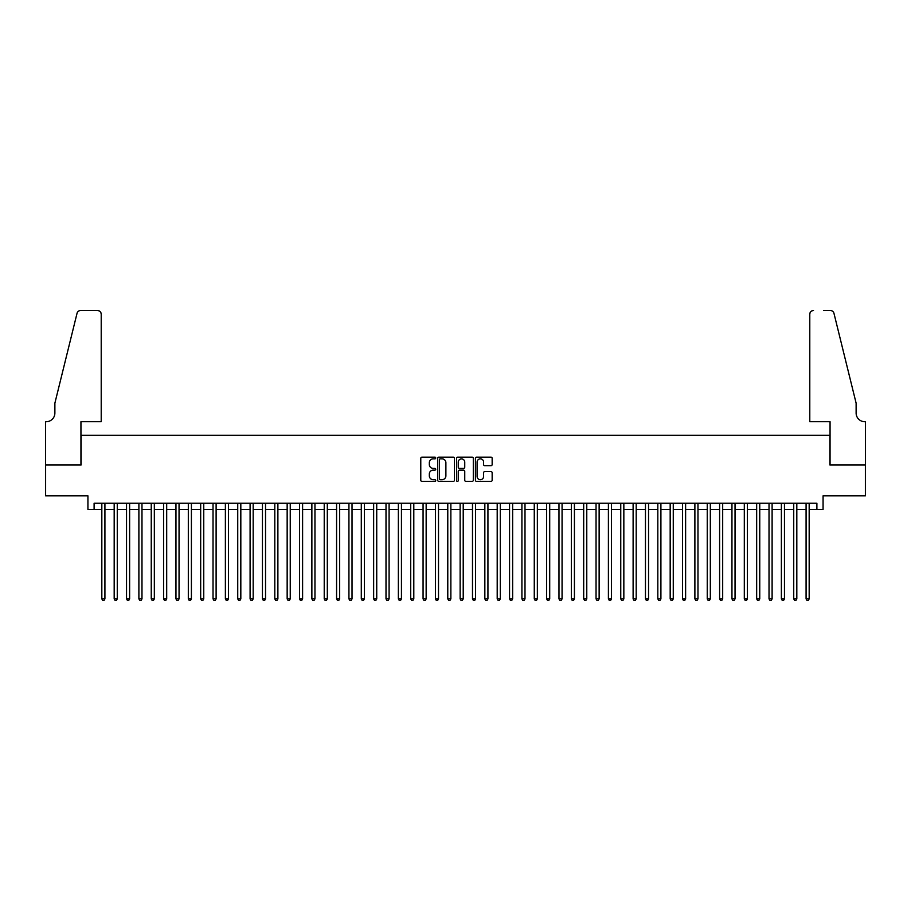 <?xml version="1.0" encoding="UTF-8"?>
<svg xmlns="http://www.w3.org/2000/svg" width="911" height="911" viewBox="0 0 911 911"><rect width="100%" height="100%" fill="white"/><g stroke="black" fill="none" stroke-linecap="round" stroke-linejoin="round"><path stroke-width="1.37" d="M435.731 457.994A0.854 0.854 0 0 0 434.889 457.151L421.998 457.151A1.207 1.207 0 0 0 420.78 458.358L420.78 480.188A1.207 1.207 0 0 0 421.998 481.407L434.889 481.407A0.854 0.854 0 0 0 435.731 480.552A0.854 0.854 0 0 0 434.889 479.71L433.215 479.71A3.883 3.883 0 0 1 429.332 475.827L429.332 474.005A3.883 3.883 0 0 1 433.215 470.122L434.889 470.122A0.854 0.854 0 0 0 435.731 469.279A0.854 0.854 0 0 0 434.889 468.425L433.215 468.425A3.883 3.883 0 0 1 429.332 464.542L429.332 462.731A3.883 3.883 0 0 1 433.215 458.848L434.889 458.848A0.854 0.854 0 0 0 435.731 457.994M490.938 465.703A1.207 1.207 0 0 0 492.156 464.485L492.156 458.358A1.207 1.207 0 0 0 490.938 457.151L476.635 457.151A1.207 1.207 0 0 0 475.417 458.358L475.417 480.188A1.207 1.207 0 0 0 476.635 481.407L490.938 481.407A1.207 1.207 0 0 0 492.156 480.188L492.156 472.798A1.207 1.207 0 0 0 490.938 471.579L484.823 471.579A1.207 1.207 0 0 0 483.604 472.798L483.604 476.464A3.245 3.245 0 0 1 480.359 479.71A3.245 3.245 0 0 1 477.113 476.464L477.113 462.093A3.245 3.245 0 0 1 480.359 458.848A3.245 3.245 0 0 1 483.604 462.093L483.604 464.485A1.207 1.207 0 0 0 484.823 465.703L490.938 465.703M94.106 509.431L94.106 503.248L816.894 503.248L816.894 509.431L823.066 509.431L823.066 495.835L865.393 495.835L865.393 464.952L829.864 464.952L829.864 435.299L81.136 435.299L81.136 464.952L45.607 464.952L45.607 495.835L87.934 495.835L87.934 509.431L101.827 509.431M454.441 458.358A1.207 1.207 0 0 0 453.222 457.151L438.92 457.151A1.207 1.207 0 0 0 437.701 458.358L437.701 480.188A1.207 1.207 0 0 0 438.92 481.407L453.222 481.407A1.207 1.207 0 0 0 454.441 480.188L454.441 458.358M457.777 457.151L472.08 457.151A1.207 1.207 0 0 1 473.299 458.358L473.299 480.188A1.207 1.207 0 0 1 472.08 481.407L465.965 481.407A1.207 1.207 0 0 1 464.747 480.188L464.747 471.34A1.207 1.207 0 0 0 463.54 470.122L459.474 470.122A1.207 1.207 0 0 0 458.256 471.34L458.256 480.552A0.854 0.854 0 0 1 457.413 481.407A0.854 0.854 0 0 1 456.559 480.552L456.559 458.358A1.207 1.207 0 0 1 457.777 457.151M104.913 509.431L114.182 509.431M117.268 509.431L126.538 509.431M129.624 509.431L138.893 509.431M141.979 509.431L151.249 509.431M154.335 509.431L163.604 509.431M166.69 509.431L175.96 509.431M179.046 509.431L188.315 509.431M191.401 509.431L200.671 509.431M203.757 509.431L213.026 509.431M216.112 509.431L225.381 509.431M228.467 509.431L237.737 509.431M240.823 509.431L250.092 509.431M253.178 509.431L262.448 509.431M265.534 509.431L274.803 509.431M277.889 509.431L287.159 509.431M290.245 509.431L299.514 509.431M302.6 509.431L311.869 509.431M314.955 509.431L324.225 509.431M327.311 509.431L336.58 509.431M339.666 509.431L348.936 509.431M352.022 509.431L361.291 509.431M364.377 509.431L373.647 509.431M376.733 509.431L386.002 509.431M389.088 509.431L398.358 509.431M401.444 509.431L410.713 509.431M413.799 509.431L423.068 509.431M426.154 509.431L435.424 509.431M438.51 509.431L447.779 509.431M450.865 509.431L460.135 509.431M463.221 509.431L472.49 509.431M475.576 509.431L484.846 509.431M487.932 509.431L497.201 509.431M500.287 509.431L509.556 509.431M512.642 509.431L521.912 509.431M524.998 509.431L534.267 509.431M537.353 509.431L546.623 509.431M549.709 509.431L558.978 509.431M562.064 509.431L571.334 509.431M574.42 509.431L583.689 509.431M586.775 509.431L596.045 509.431M599.131 509.431L608.4 509.431M611.486 509.431L620.755 509.431M623.841 509.431L633.111 509.431M636.197 509.431L645.466 509.431M648.552 509.431L657.822 509.431M660.908 509.431L670.177 509.431M673.263 509.431L682.533 509.431M685.619 509.431L694.888 509.431M697.974 509.431L707.243 509.431M710.329 509.431L719.599 509.431M722.685 509.431L731.954 509.431M735.04 509.431L744.31 509.431M747.396 509.431L756.665 509.431M759.751 509.431L769.021 509.431M772.107 509.431L781.376 509.431M784.462 509.431L793.732 509.431M796.818 509.431L806.087 509.431M809.173 509.431L816.894 509.431M440.252 458.848A0.854 0.854 0 0 0 439.398 459.691L439.398 478.856A0.854 0.854 0 0 0 440.252 479.71L442.006 479.71A3.883 3.883 0 0 0 445.889 475.827L445.889 462.731A3.883 3.883 0 0 0 442.006 458.848L440.252 458.848M464.747 462.15A3.245 3.245 0 0 0 461.501 458.905A3.245 3.245 0 0 0 458.256 462.15L458.256 467.218A1.207 1.207 0 0 0 459.474 468.425L463.54 468.425A1.207 1.207 0 0 0 464.747 467.218L464.747 462.15M104.913 503.248L104.913 598.88L101.827 598.88L101.827 503.248M104.913 598.88L103.991 600.486L102.761 600.486L101.827 598.88M101.212 421.713L101.212 314.215A3.701 3.701 0 0 0 97.5 310.514L80.635 310.514A3.701 3.701 0 0 0 77.036 313.327L54.876 403.174L54.876 413.059A8.643 8.643 0 0 1 46.233 421.713L45.55 421.713L45.55 464.952L80.942 464.952L80.942 421.713L101.212 421.713L101.212 314.215C100.973 311.983 99.743 310.742 97.5 310.514L87.251 310.514M77.036 313.327C77.982 311.3 77.982 311.3 77.036 313.327C77.982 311.3 77.982 311.3 77.036 313.327M54.876 413.059A8.643 8.643 0 0 1 46.233 421.713M809.788 421.713L809.788 314.215L809.788 421.713L830.058 421.713L830.058 464.952L865.45 464.952L865.45 421.713L864.767 421.713A8.643 8.643 0 0 1 856.124 413.059A8.643 8.643 0 0 0 864.767 421.713M849.325 375.628L833.964 313.327L856.124 403.174L856.124 413.059M823.749 310.514L830.365 310.514A3.701 3.701 0 0 1 833.964 313.327C833.018 311.3 833.018 311.3 833.964 313.327C833.018 311.3 833.018 311.3 833.964 313.327M813.5 310.514A3.701 3.701 0 0 0 809.788 314.215C810.027 311.983 811.257 310.742 813.5 310.514M117.268 503.248L117.268 598.88L114.182 598.88L114.182 503.248M117.268 598.88L116.346 600.486L115.105 600.486L114.182 598.88M129.624 503.248L129.624 598.88L126.538 598.88L126.538 503.248M129.624 598.88L128.702 600.486L127.46 600.486L126.538 598.88M141.979 503.248L141.979 598.88L138.893 598.88L138.893 503.248M141.979 598.88L141.057 600.486L139.816 600.486L138.893 598.88M154.335 503.248L154.335 598.88L151.249 598.88L151.249 503.248M154.335 598.88L153.412 600.486L152.171 600.486L151.249 598.88M166.69 503.248L166.69 598.88L163.604 598.88L163.604 503.248M166.69 598.88L165.768 600.486L164.527 600.486L163.604 598.88M179.046 503.248L179.046 598.88L175.96 598.88L175.96 503.248M179.046 598.88L178.123 600.486L176.882 600.486L175.96 598.88M191.401 503.248L191.401 598.88L188.315 598.88L188.315 503.248M191.401 598.88L190.479 600.486L189.237 600.486L188.315 598.88M203.757 503.248L203.757 598.88L200.671 598.88L200.671 503.248M203.757 598.88L202.834 600.486L201.593 600.486L200.671 598.88M216.112 503.248L216.112 598.88L213.026 598.88L213.026 503.248M216.112 598.88L215.19 600.486L213.948 600.486L213.026 598.88M228.467 503.248L228.467 598.88L225.381 598.88L225.381 503.248M228.467 598.88L227.545 600.486L226.304 600.486L225.381 598.88M240.823 503.248L240.823 598.88L237.737 598.88L237.737 503.248M240.823 598.88L239.9 600.486L238.659 600.486L237.737 598.88M253.178 503.248L253.178 598.88L250.092 598.88L250.092 503.248M253.178 598.88L252.256 600.486L251.015 600.486L250.092 598.88M265.534 503.248L265.534 598.88L262.448 598.88L262.448 503.248M265.534 598.88L264.611 600.486L263.37 600.486L262.448 598.88M277.889 503.248L277.889 598.88L274.803 598.88L274.803 503.248M277.889 598.88L276.967 600.486L275.726 600.486L274.803 598.88M290.245 503.248L290.245 598.88L287.159 598.88L287.159 503.248M290.245 598.88L289.322 600.486L288.081 600.486L287.159 598.88M302.6 503.248L302.6 598.88L299.514 598.88L299.514 503.248M302.6 598.88L301.678 600.486L300.436 600.486L299.514 598.88M314.955 503.248L314.955 598.88L311.869 598.88L311.869 503.248M314.955 598.88L314.033 600.486L312.792 600.486L311.869 598.88M327.311 503.248L327.311 598.88L324.225 598.88L324.225 503.248M327.311 598.88L326.389 600.486L325.147 600.486L324.225 598.88M339.666 503.248L339.666 598.88L336.58 598.88L336.58 503.248M339.666 598.88L338.744 600.486L337.503 600.486L336.58 598.88M352.022 503.248L352.022 598.88L348.936 598.88L348.936 503.248M352.022 598.88L351.099 600.486L349.858 600.486L348.936 598.88M364.377 503.248L364.377 598.88L361.291 598.88L361.291 503.248M364.377 598.88L363.455 600.486L362.214 600.486L361.291 598.88M376.733 503.248L376.733 598.88L373.647 598.88L373.647 503.248M376.733 598.88L375.81 600.486L374.569 600.486L373.647 598.88M389.088 503.248L389.088 598.88L386.002 598.88L386.002 503.248M389.088 598.88L388.166 600.486L386.924 600.486L386.002 598.88M401.444 503.248L401.444 598.88L398.358 598.88L398.358 503.248M401.444 598.88L400.521 600.486L399.28 600.486L398.358 598.88M413.799 503.248L413.799 598.88L410.713 598.88L410.713 503.248M413.799 598.88L412.877 600.486L411.635 600.486L410.713 598.88M426.154 503.248L426.154 598.88L423.068 598.88L423.068 503.248M426.154 598.88L425.232 600.486L423.991 600.486L423.068 598.88M438.51 503.248L438.51 598.88L435.424 598.88L435.424 503.248M438.51 598.88L437.587 600.486L436.346 600.486L435.424 598.88M450.865 503.248L450.865 598.88L447.779 598.88L447.779 503.248M450.865 598.88L449.943 600.486L448.702 600.486L447.779 598.88M463.221 503.248L463.221 598.88L460.135 598.88L460.135 503.248M463.221 598.88L462.298 600.486L461.057 600.486L460.135 598.88M475.576 503.248L475.576 598.88L472.49 598.88L472.49 503.248M475.576 598.88L474.654 600.486L473.413 600.486L472.49 598.88M487.932 503.248L487.932 598.88L484.846 598.88L484.846 503.248M487.932 598.88L487.009 600.486L485.768 600.486L484.846 598.88M500.287 503.248L500.287 598.88L497.201 598.88L497.201 503.248M500.287 598.88L499.365 600.486L498.123 600.486L497.201 598.88M512.642 503.248L512.642 598.88L509.556 598.88L509.556 503.248M512.642 598.88L511.72 600.486L510.479 600.486L509.556 598.88M524.998 503.248L524.998 598.88L521.912 598.88L521.912 503.248M524.998 598.88L524.076 600.486L522.834 600.486L521.912 598.88M537.353 503.248L537.353 598.88L534.267 598.88L534.267 503.248M537.353 598.88L536.431 600.486L535.19 600.486L534.267 598.88M549.709 503.248L549.709 598.88L546.623 598.88L546.623 503.248M549.709 598.88L548.786 600.486L547.545 600.486L546.623 598.88M562.064 503.248L562.064 598.88L558.978 598.88L558.978 503.248M562.064 598.88L561.142 600.486L559.901 600.486L558.978 598.88M574.42 503.248L574.42 598.88L571.334 598.88L571.334 503.248M574.42 598.88L573.497 600.486L572.256 600.486L571.334 598.88M586.775 503.248L586.775 598.88L583.689 598.88L583.689 503.248M586.775 598.88L585.853 600.486L584.611 600.486L583.689 598.88M599.131 503.248L599.131 598.88L596.045 598.88L596.045 503.248M599.131 598.88L598.208 600.486L596.967 600.486L596.045 598.88M611.486 503.248L611.486 598.88L608.4 598.88L608.4 503.248M611.486 598.88L610.564 600.486L609.322 600.486L608.4 598.88M623.841 503.248L623.841 598.88L620.755 598.88L620.755 503.248M623.841 598.88L622.919 600.486L621.678 600.486L620.755 598.88M636.197 503.248L636.197 598.88L633.111 598.88L633.111 503.248M636.197 598.88L635.274 600.486L634.033 600.486L633.111 598.88M648.552 503.248L648.552 598.88L645.466 598.88L645.466 503.248M648.552 598.88L647.63 600.486L646.389 600.486L645.466 598.88M660.908 503.248L660.908 598.88L657.822 598.88L657.822 503.248M660.908 598.88L659.985 600.486L658.744 600.486L657.822 598.88M673.263 503.248L673.263 598.88L670.177 598.88L670.177 503.248M673.263 598.88L672.341 600.486L671.1 600.486L670.177 598.88M685.619 503.248L685.619 598.88L682.533 598.88L682.533 503.248M685.619 598.88L684.696 600.486L683.455 600.486L682.533 598.88M697.974 503.248L697.974 598.88L694.888 598.88L694.888 503.248M697.974 598.88L697.052 600.486L695.81 600.486L694.888 598.88M710.329 503.248L710.329 598.88L707.243 598.88L707.243 503.248M710.329 598.88L709.407 600.486L708.166 600.486L707.243 598.88M722.685 503.248L722.685 598.88L719.599 598.88L719.599 503.248M722.685 598.88L721.763 600.486L720.521 600.486L719.599 598.88M735.04 503.248L735.04 598.88L731.954 598.88L731.954 503.248M735.04 598.88L734.118 600.486L732.877 600.486L731.954 598.88M747.396 503.248L747.396 598.88L744.31 598.88L744.31 503.248M747.396 598.88L746.473 600.486L745.232 600.486L744.31 598.88M759.751 503.248L759.751 598.88L756.665 598.88L756.665 503.248M759.751 598.88L758.829 600.486L757.588 600.486L756.665 598.88M772.107 503.248L772.107 598.88L769.021 598.88L769.021 503.248M772.107 598.88L771.184 600.486L769.943 600.486L769.021 598.88M784.462 503.248L784.462 598.88L781.376 598.88L781.376 503.248M784.462 598.88L783.54 600.486L782.298 600.486L781.376 598.88M796.818 503.248L796.818 598.88L793.732 598.88L793.732 503.248M796.818 598.88L795.895 600.486L794.654 600.486L793.732 598.88M809.173 503.248L809.173 598.88L806.087 598.88L806.087 503.248M809.173 598.88L808.239 600.486L807.009 600.486L806.087 598.88"/></g></svg>
